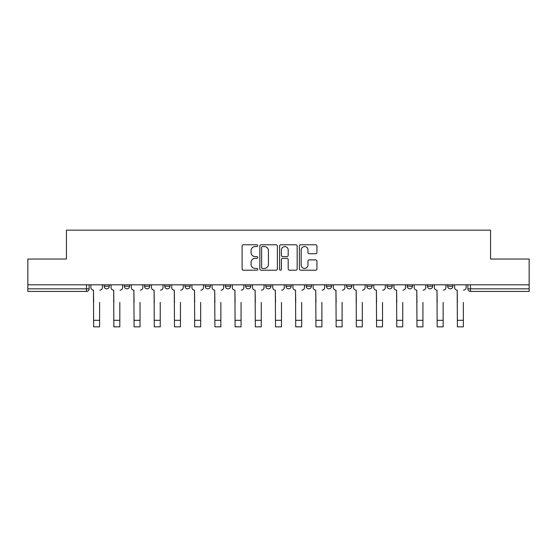 <?xml version="1.0" encoding="UTF-8"?>
<svg xmlns="http://www.w3.org/2000/svg" width="557" height="557" viewBox="0 0 557 557"><rect width="100%" height="100%" fill="white"/><g stroke="black" fill="none" stroke-linecap="round" stroke-linejoin="round"><path stroke-width="0.84" d="M257.773 245.658A0.891 0.891 0 0 0 256.888 244.767L243.374 244.767A1.274 1.274 0 0 0 242.107 246.041L242.107 268.927A1.274 1.274 0 0 0 243.374 270.201L256.888 270.201A0.891 0.891 0 0 0 257.773 269.31A0.891 0.891 0 0 0 256.888 268.418L255.134 268.418A4.066 4.066 0 0 1 251.068 264.352L251.068 262.444A4.066 4.066 0 0 1 255.134 258.371L256.888 258.371A0.891 0.891 0 0 0 257.773 257.48A0.891 0.891 0 0 0 256.888 256.596L255.134 256.596A4.066 4.066 0 0 1 251.068 252.523L251.068 250.615A4.066 4.066 0 0 1 255.134 246.549L256.888 246.549A0.891 0.891 0 0 0 257.773 245.658M447.675 284.815L447.675 286.242L452.855 286.242A2.59 2.59 0 0 1 450.265 288.832A2.59 2.59 0 0 1 447.675 286.242L447.675 284.815M427.463 284.815L427.463 286.242L432.65 286.242A2.59 2.59 0 0 1 430.053 288.832A2.59 2.59 0 0 1 427.463 286.242L427.463 284.815M326.43 284.815L326.43 286.242L331.61 286.242A2.59 2.59 0 0 1 329.02 288.832A2.59 2.59 0 0 1 326.43 286.242L326.43 284.815M286.013 284.815L286.013 286.242L291.193 286.242A2.59 2.59 0 0 1 288.603 288.832A2.59 2.59 0 0 1 286.013 286.242L286.013 284.815M265.807 284.815L265.807 286.242L270.987 286.242A2.59 2.59 0 0 1 268.397 288.832A2.59 2.59 0 0 1 265.807 286.242L265.807 284.815M245.595 284.815L245.595 286.242L250.782 286.242A2.59 2.59 0 0 1 248.192 288.832A2.59 2.59 0 0 1 245.595 286.242L245.595 284.815M205.185 284.815L205.185 286.242L210.365 286.242A2.59 2.59 0 0 1 207.775 288.832A2.59 2.59 0 0 1 205.185 286.242L205.185 284.815M184.973 286.242L184.973 284.815L184.973 286.242A2.59 2.59 0 0 0 187.57 288.832A2.59 2.59 0 0 1 184.973 286.242L190.16 286.242A2.59 2.59 0 0 1 187.57 288.832A2.59 2.59 0 0 0 190.16 286.242A2.59 2.59 0 0 1 187.57 288.832M164.768 286.242L164.768 284.815L164.768 286.242A2.59 2.59 0 0 0 167.358 288.832A2.59 2.59 0 0 1 164.768 286.242L169.948 286.242A2.59 2.59 0 0 1 167.358 288.832M144.562 284.815L144.562 286.242L149.742 286.242A2.59 2.59 0 0 1 147.152 288.832A2.59 2.59 0 0 1 144.562 286.242L144.562 284.815M315.659 253.734A1.274 1.274 0 0 0 316.933 252.46L316.933 246.041A1.274 1.274 0 0 0 315.659 244.767L300.655 244.767A1.274 1.274 0 0 0 299.381 246.041L299.381 268.927A1.274 1.274 0 0 0 300.655 270.201L315.659 270.201A1.274 1.274 0 0 0 316.933 268.927L316.933 261.17A1.274 1.274 0 0 0 315.659 259.896L309.239 259.896A1.274 1.274 0 0 0 307.965 261.17L307.965 265.014A3.405 3.405 0 0 1 304.568 268.418A3.405 3.405 0 0 1 301.163 265.014L301.163 249.947A3.405 3.405 0 0 1 304.568 246.549A3.405 3.405 0 0 1 307.965 249.947L307.965 252.46A1.274 1.274 0 0 0 309.239 253.734L315.659 253.734M27.85 284.815L27.85 259.04L66.45 259.04L66.45 230.152L490.55 230.152L490.55 259.04L529.15 259.04L529.15 284.815L27.85 284.815L27.85 288.832L89.12 288.832L89.12 284.815M277.386 246.041A1.274 1.274 0 0 0 276.119 244.767L261.115 244.767A1.274 1.274 0 0 0 259.841 246.041L259.841 268.927A1.274 1.274 0 0 0 261.115 270.201L276.119 270.201A1.274 1.274 0 0 0 277.386 268.927L277.386 246.041M280.881 244.767L295.885 244.767A1.274 1.274 0 0 1 297.16 246.041L297.16 268.927A1.274 1.274 0 0 1 295.885 270.201L289.466 270.201A1.274 1.274 0 0 1 288.192 268.927L288.192 259.646A1.274 1.274 0 0 0 286.925 258.371L282.664 258.371A1.274 1.274 0 0 0 281.389 259.646L281.389 269.31A0.891 0.891 0 0 1 280.505 270.201A0.891 0.891 0 0 1 279.614 269.31L279.614 246.041A1.274 1.274 0 0 1 280.881 244.767M467.88 284.815L467.88 288.832L529.15 288.832L529.15 291.422L470.47 291.422A2.59 2.59 0 0 1 467.88 288.832M529.15 284.815L529.15 288.832M86.53 284.815L86.53 291.422A2.59 2.59 0 0 0 89.12 288.832A2.59 2.59 0 0 1 86.53 291.422L27.85 291.422L27.85 288.832M452.855 284.815L452.855 286.242M432.65 284.815L432.65 286.242M412.438 284.815L412.438 286.242A2.59 2.59 0 0 1 409.848 288.832A2.59 2.59 0 0 1 407.258 286.242L412.438 286.242M407.258 284.815L407.258 286.242M392.232 284.815L392.232 286.242A2.59 2.59 0 0 1 389.642 288.832A2.59 2.59 0 0 1 387.052 286.242L392.232 286.242A2.59 2.59 0 0 1 389.642 288.832A2.59 2.59 0 0 0 392.232 286.242M387.052 284.815L387.052 286.242M372.027 284.815L372.027 286.242A2.59 2.59 0 0 1 369.43 288.832A2.59 2.59 0 0 1 366.84 286.242A2.59 2.59 0 0 0 369.43 288.832M366.84 284.815L366.84 286.242L372.027 286.242M351.815 284.815L351.815 286.242A2.59 2.59 0 0 1 349.225 288.832A2.59 2.59 0 0 1 346.635 286.242L351.815 286.242M346.635 284.815L346.635 286.242M331.61 284.815L331.61 286.242M311.405 284.815L311.405 286.242A2.59 2.59 0 0 1 308.808 288.832A2.59 2.59 0 0 1 306.218 286.242L311.405 286.242M306.218 284.815L306.218 286.242M291.193 284.815L291.193 286.242M270.987 284.815L270.987 286.242M250.782 284.815L250.782 286.242L250.782 284.815M230.57 284.815L230.57 286.242A2.59 2.59 0 0 1 227.98 288.832A2.59 2.59 0 0 1 225.39 286.242A2.59 2.59 0 0 0 227.98 288.832M225.39 284.815L225.39 286.242L230.57 286.242M210.365 284.815L210.365 286.242A2.59 2.59 0 0 1 207.775 288.832A2.59 2.59 0 0 0 210.365 286.242L210.365 284.815M190.16 284.815L190.16 286.242M169.948 284.815L169.948 286.242L169.948 284.815M149.742 284.815L149.742 286.242A2.59 2.59 0 0 1 147.152 288.832A2.59 2.59 0 0 0 149.742 286.242L149.742 284.815M124.35 284.815L124.35 286.242L129.537 286.242L129.537 284.815L129.537 286.242A2.59 2.59 0 0 1 126.947 288.832A2.59 2.59 0 0 1 124.35 286.242A2.59 2.59 0 0 0 126.947 288.832A2.59 2.59 0 0 0 129.537 286.242A2.59 2.59 0 0 1 126.947 288.832M104.145 284.815L104.145 286.242L109.325 286.242L109.325 284.815L109.325 286.242A2.59 2.59 0 0 1 106.735 288.832A2.59 2.59 0 0 1 104.145 286.242A2.59 2.59 0 0 0 106.735 288.832M262.514 246.549A0.891 0.891 0 0 0 261.623 247.44L261.623 267.527A0.891 0.891 0 0 0 262.514 268.418L264.352 268.418A4.066 4.066 0 0 0 268.425 264.352L268.425 250.615A4.066 4.066 0 0 0 264.352 246.549L262.514 246.549M288.192 250.016A3.405 3.405 0 0 0 284.794 246.612A3.405 3.405 0 0 0 281.389 250.016L281.389 255.322A1.274 1.274 0 0 0 282.664 256.596L286.925 256.596A1.274 1.274 0 0 0 288.192 255.322L288.192 250.016M90.868 287.537L90.868 284.815L90.868 287.537A2.59 2.59 0 0 0 93.458 290.127L93.653 302.43M93.458 290.127L93.653 326.848L99.612 326.848L99.612 302.43M102.397 287.537L102.397 284.815L102.397 287.537A2.59 2.59 0 0 1 99.807 290.127M99.612 326.848L93.653 326.848M111.073 287.537L111.073 284.815L111.073 287.537A2.59 2.59 0 0 0 113.67 290.127L113.858 302.43M113.67 290.127L113.858 326.848L119.818 326.848L119.818 302.43M122.603 287.537L122.603 284.815L122.603 287.537A2.59 2.59 0 0 1 120.013 290.127M131.285 287.537L131.285 284.815L131.285 287.537A2.59 2.59 0 0 0 133.875 290.127L134.07 302.43M133.875 290.127L134.07 326.848L140.03 326.848L140.03 302.43M142.815 287.537L142.815 284.815L142.815 287.537A2.59 2.59 0 0 1 140.225 290.127M151.49 287.537L151.49 284.815L151.49 287.537A2.59 2.59 0 0 0 154.08 290.127L154.275 302.43M154.08 290.127L154.275 326.848L160.235 326.848L160.235 302.43M163.02 287.537L163.02 284.815L163.02 287.537A2.59 2.59 0 0 1 160.43 290.127M119.818 326.848L113.858 326.848M140.03 326.848L134.07 326.848M160.235 326.848L154.275 326.848M171.695 287.537L171.695 284.815L171.695 287.537A2.59 2.59 0 0 0 174.292 290.127L174.48 302.43M174.292 290.127L174.48 326.848L180.44 326.848L180.44 302.43M183.225 287.537L183.225 284.815L183.225 287.537A2.59 2.59 0 0 1 180.635 290.127M191.907 287.537L191.907 284.815L191.907 287.537A2.59 2.59 0 0 0 194.497 290.127L194.692 302.43M194.497 290.127L194.692 326.848L200.652 326.848L200.652 302.43M203.437 287.537L203.437 284.815L203.437 287.537A2.59 2.59 0 0 1 200.847 290.127M180.44 326.848L174.48 326.848M200.652 326.848L194.692 326.848M212.113 287.537L212.113 284.815L212.113 287.537A2.59 2.59 0 0 0 214.703 290.127L214.898 302.43M214.703 290.127L214.898 326.848L220.857 326.848L220.857 302.43M223.642 287.537L223.642 284.815L223.642 287.537A2.59 2.59 0 0 1 221.052 290.127M232.318 287.537L232.318 284.815L232.318 287.537A2.59 2.59 0 0 0 234.915 290.127L235.103 302.43M234.915 290.127L235.103 326.848L241.063 326.848L241.063 302.43M243.848 287.537L243.848 284.815L243.848 287.537A2.59 2.59 0 0 1 241.258 290.127M252.53 287.537L252.53 284.815L252.53 287.537A2.59 2.59 0 0 0 255.12 290.127L255.315 302.43M255.12 290.127L255.315 326.848L261.275 326.848L261.275 302.43M264.06 287.537L264.06 284.815L264.06 287.537A2.59 2.59 0 0 1 261.463 290.127M272.735 287.537L272.735 284.815L272.735 287.537A2.59 2.59 0 0 0 275.325 290.127L275.52 302.43M275.325 290.127L275.52 326.848L281.48 326.848L281.48 302.43M284.265 287.537L284.265 284.815L284.265 287.537A2.59 2.59 0 0 1 281.675 290.127M292.94 287.537L292.94 284.815L292.94 287.537A2.59 2.59 0 0 0 295.537 290.127L295.725 302.43M295.537 290.127L295.725 326.848L301.685 326.848L301.685 302.43M304.47 287.537L304.47 284.815L304.47 287.537A2.59 2.59 0 0 1 301.88 290.127M313.152 287.537L313.152 284.815L313.152 287.537A2.59 2.59 0 0 0 315.742 290.127L315.937 302.43M315.742 290.127L315.937 326.848L321.897 326.848L321.897 302.43M324.682 287.537L324.682 284.815L324.682 287.537A2.59 2.59 0 0 1 322.085 290.127M333.358 287.537L333.358 284.815L333.358 287.537A2.59 2.59 0 0 0 335.948 290.127L336.143 302.43M335.948 290.127L336.143 326.848L342.102 326.848L342.102 302.43M344.887 287.537L344.887 284.815L344.887 287.537A2.59 2.59 0 0 1 342.297 290.127M353.563 287.537L353.563 284.815L353.563 287.537A2.59 2.59 0 0 0 356.153 290.127L356.348 302.43M356.153 290.127L356.348 326.848L362.308 326.848L362.308 302.43M365.093 287.537L365.093 284.815L365.093 287.537A2.59 2.59 0 0 1 362.503 290.127M220.857 326.848L214.898 326.848M241.063 326.848L235.103 326.848M261.275 326.848L255.315 326.848M281.48 326.848L275.52 326.848M301.685 326.848L295.725 326.848M321.897 326.848L315.937 326.848M342.102 326.848L336.143 326.848M362.308 326.848L356.348 326.848M373.775 287.537L373.775 284.815L373.775 287.537A2.59 2.59 0 0 0 376.365 290.127L376.56 302.43M376.365 290.127L376.56 326.848L382.52 326.848L382.52 302.43M385.305 287.537L385.305 284.815L385.305 287.537A2.59 2.59 0 0 1 382.708 290.127M382.52 326.848L376.56 326.848M393.98 287.537L393.98 284.815L393.98 287.537A2.59 2.59 0 0 0 396.57 290.127L396.765 302.43M396.57 290.127L396.765 326.848L402.725 326.848L402.725 302.43M405.51 287.537L405.51 284.815L405.51 287.537A2.59 2.59 0 0 1 402.92 290.127M402.725 326.848L396.765 326.848M414.185 287.537L414.185 284.815L414.185 287.537A2.59 2.59 0 0 0 416.775 290.127L416.97 302.43M416.775 290.127L416.97 326.848L422.93 326.848L422.93 302.43M425.715 287.537L425.715 284.815L425.715 287.537A2.59 2.59 0 0 1 423.125 290.127M422.93 326.848L416.97 326.848M434.397 287.537L434.397 284.815L434.397 287.537A2.59 2.59 0 0 0 436.987 290.127L437.182 302.43M436.987 290.127L437.182 326.848L443.142 326.848L443.142 302.43M445.927 287.537L445.927 284.815L445.927 287.537A2.59 2.59 0 0 1 443.33 290.127M443.142 326.848L437.182 326.848M454.603 287.537L454.603 284.815L454.603 287.537A2.59 2.59 0 0 0 457.193 290.127L457.388 302.43M457.193 290.127L457.388 326.848L463.347 326.848L463.347 302.43M466.132 287.537L466.132 284.815L466.132 287.537A2.59 2.59 0 0 1 463.542 290.127M463.347 326.848L457.388 326.848M470.47 284.815L470.47 291.422M99.612 320.31L93.653 320.31M119.818 320.31L113.858 320.31M140.03 320.31L134.07 320.31M160.235 320.31L154.275 320.31M180.44 320.31L174.48 320.31M200.652 320.31L194.692 320.31M220.857 320.31L214.898 320.31M241.063 320.31L235.103 320.31M261.275 320.31L255.315 320.31M281.48 320.31L275.52 320.31M301.685 320.31L295.725 320.31M321.897 320.31L315.937 320.31M342.102 320.31L336.143 320.31M362.308 320.31L356.348 320.31M382.52 320.31L376.56 320.31M402.725 320.31L396.765 320.31M422.93 320.31L416.97 320.31M443.142 320.31L437.182 320.31M463.347 320.31L457.388 320.31"/></g></svg>
